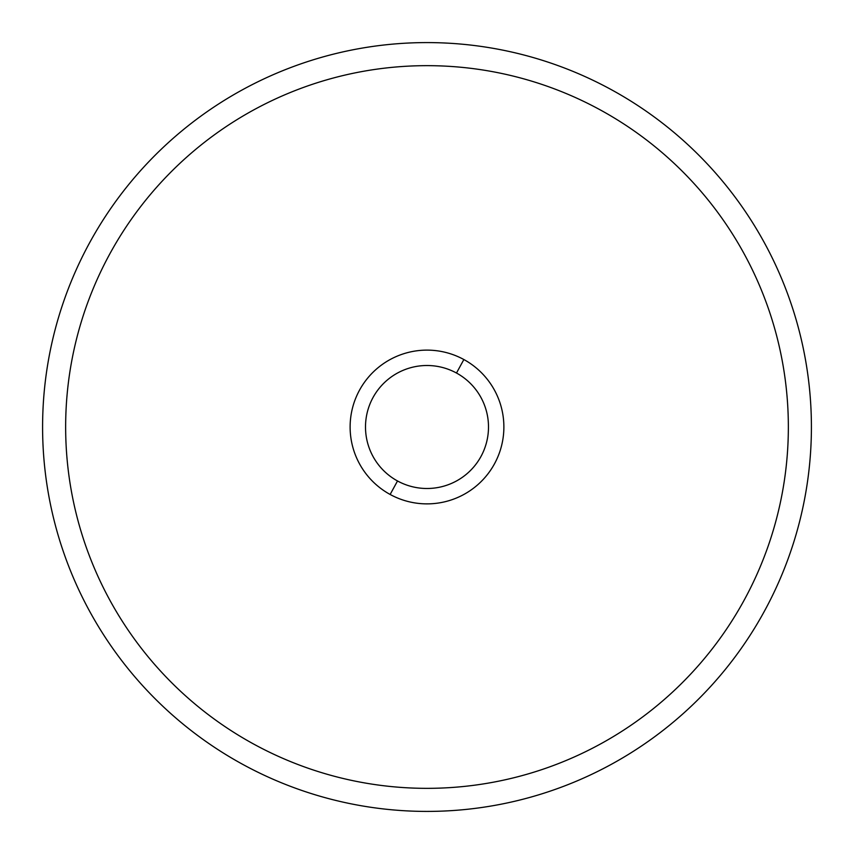 <?xml version="1.0" encoding="UTF-8"?>
<svg xmlns="http://www.w3.org/2000/svg" width="854" height="854" viewBox="0 0 854 854"><rect width="100%" height="100%" fill="white"/><g stroke="black" fill="none" stroke-linecap="round" stroke-linejoin="round"><path stroke-width="1.28" d="M242.707 89.649A384.407 384.407 0 0 0 89.649 611.293A384.407 384.407 0 0 0 611.293 764.351A384.407 384.407 0 0 0 764.351 242.707A384.407 384.407 0 0 0 242.707 89.649A384.407 384.407 0 0 1 764.351 242.707A384.407 384.407 0 0 1 611.293 764.351A384.407 384.407 0 0 1 89.649 611.293A384.407 384.407 0 0 1 242.707 89.649M390.139 494.466A76.881 76.881 0 0 0 494.466 463.861A76.881 76.881 0 0 0 463.861 359.534A76.881 76.881 0 0 0 359.534 390.139A76.881 76.881 0 0 0 390.139 494.466L397.516 480.973A61.509 61.509 0 0 0 480.973 456.484A61.509 61.509 0 0 0 456.484 373.027L463.861 359.534A76.881 76.881 0 0 1 494.466 463.861A76.881 76.881 0 0 1 390.139 494.466A76.881 76.881 0 0 1 359.534 390.139A76.881 76.881 0 0 1 463.861 359.534L456.484 373.027A61.509 61.509 0 0 0 373.027 397.516A61.509 61.509 0 0 0 397.516 480.973L390.139 494.466M253.766 744.112A361.338 361.338 0 0 1 427 65.662A361.338 361.338 0 0 1 600.234 744.112A361.338 361.338 0 0 1 253.766 744.112M397.516 480.973A61.509 61.509 0 0 1 373.027 397.516A61.509 61.509 0 0 1 456.484 373.027A61.509 61.509 0 0 1 480.973 456.484A61.509 61.509 0 0 1 397.516 480.973"/></g></svg>

